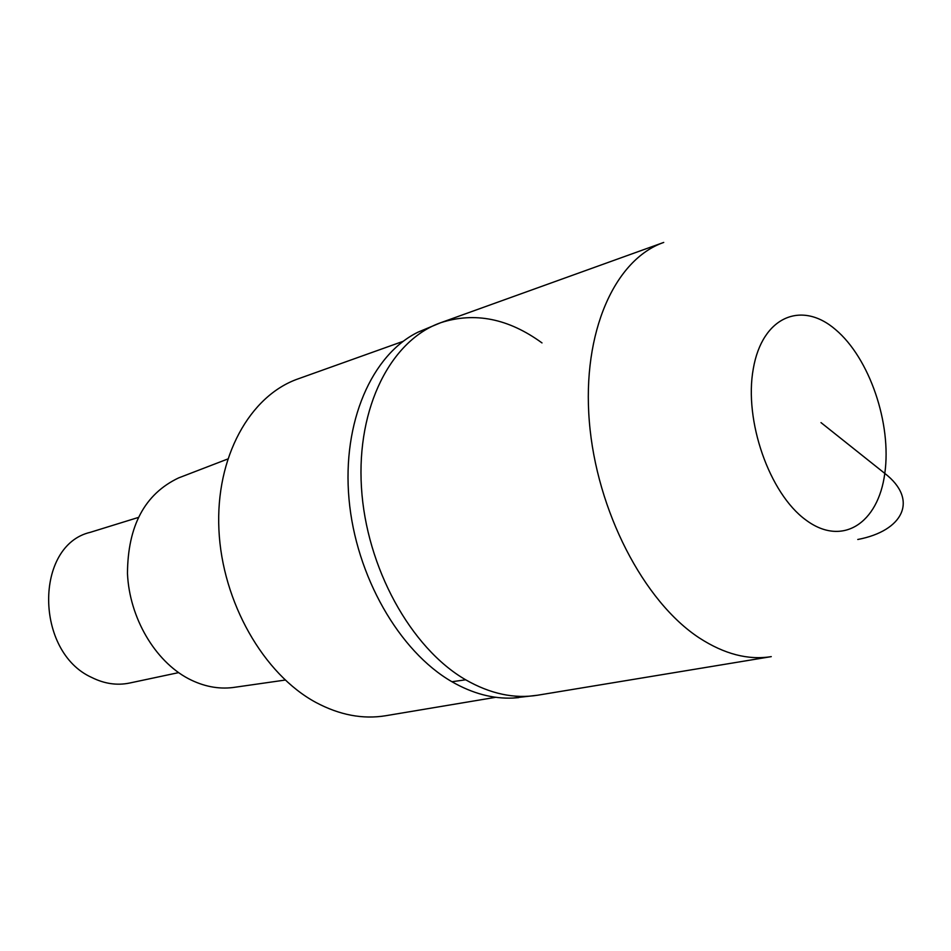 <?xml version="1.0" encoding="UTF-8"?>
<svg xmlns="http://www.w3.org/2000/svg" width="951" height="951" viewBox="0 0 951 951"><rect width="100%" height="100%" fill="white"/><g stroke="black" fill="none" stroke-linecap="round" stroke-linejoin="round"><path stroke-width="1.43" d="M430.815 326.966L418.155 332.089C371.936 354.521 342.075 422.018 349.005 499.025C355.829 575.973 399.206 651.399 451.939 681.736C472.576 693.552 492.987 698.985 513.16 698.046L537.553 695.229L771.261 656.63C748.282 660.327 724.353 654.133 699.46 638.038C643.791 601.721 596.467 510.628 589.323 421.4C581.988 332.089 614.881 259.361 663.727 242.434L440.836 322.674C391.182 340.018 356.506 407.028 361.439 487.257C366.194 567.414 410.808 648.106 465.681 679.799C490.24 693.838 514.206 698.985 537.553 695.229C514.206 698.985 490.24 693.838 465.681 679.799C410.808 648.106 366.194 567.414 361.439 487.257C356.506 407.028 391.182 340.018 440.836 322.674C474.775 311.762 508.488 318.502 541.999 342.919M513.16 698.046L518.568 697.63M403.129 341.326L298.139 378.855C249.804 395.687 215.473 457.146 218.908 529.612C222.177 602.007 263.582 674.307 316.005 702.504C339.578 715.045 362.783 719.467 385.607 715.746L495.78 697.285M180.369 477.236L178.586 477.925C144.825 493.961 127.779 525.808 127.47 573.477C129.372 617.579 154.906 661.076 188.488 678.705C203.312 686.396 218.148 689.332 233.007 687.525L235.182 687.204M138.204 517.499L90.333 532.31C34.426 545.22 34.593 651.946 91.819 677.504C104.372 683.769 116.925 685.623 129.467 683.068L178.586 672.63M820.998 422.613L884.799 473.408C918.904 499.822 903.284 530.884 857.766 539.49M835.525 329.569C869.559 358.17 891.848 423.718 884.799 473.408C878.248 523.442 842.146 547.194 805.806 519.947C769.347 493.486 743.789 420.449 753.299 368.703C762.274 316.552 801.645 300.266 835.525 329.569M451.939 681.736L465.681 679.799M418.155 332.089L440.67 322.734M178.586 477.925L227.669 459.036M233.007 687.525L285.193 680.06"/></g></svg>
